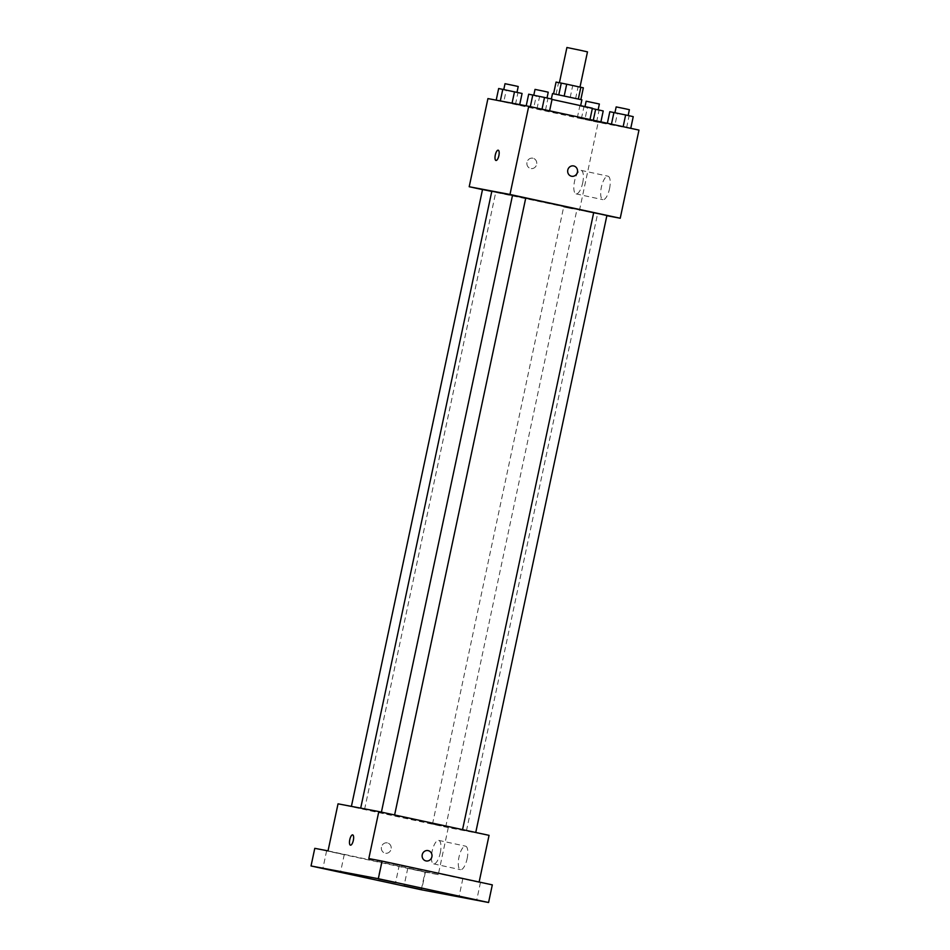 <?xml version="1.0" encoding="UTF-8"?>
<svg xmlns="http://www.w3.org/2000/svg" width="950" height="950" viewBox="0 0 950 950"><rect width="100%" height="100%" fill="white"/><g stroke="black" fill="none" stroke-linecap="round" stroke-linejoin="round"><path stroke-width="0.71" stroke-dasharray="4.75 3.56" d="M566.913 47.5L587.48 51.87M573.266 85.631L559.408 82.757L573.266 85.631M583.336 87.827L556.059 82.08M553.553 93.824L580.842 99.572L553.577 93.765M581.887 99.821L552.508 93.575M552.164 99.607L580.64 105.699L552.164 99.607M575.605 98.586L578.111 86.83M556.047 94.406L558.553 82.65M570.19 97.458L572.684 85.702M552.033 99.429L592.396 108.205M572.624 116.078L536.999 108.716L572.624 116.078M503.749 101.959L519.579 105.212L496.161 100.272L519.579 105.212L503.749 101.959L506.255 90.202L498.667 88.516M584.891 119.462L600.721 122.716L577.303 117.776L600.721 122.716L584.891 119.462L587.397 107.706L579.809 106.02L592.325 108.573M638.97 130.091L598.179 122.36L487.932 98.586M533.769 107.647L549.599 110.901L526.181 105.949L549.599 110.901L533.769 107.647L536.263 95.891L528.675 94.204M614.911 125.151L630.741 128.404L607.323 123.452L630.741 128.404L614.911 125.151L617.405 113.394L609.817 111.708M512.549 195.178L525.754 197.992L512.525 195.284M491.815 191.247L593.679 212.729M606.848 215.709L482.505 189.608M572.565 208.834L563.671 206.993L572.565 208.834M482.529 189.489L491.779 191.413M606.896 215.484L593.679 212.681M579.441 210.52L598.179 122.36M609.532 188.706A12.017 4.144 -77.8 0 0 607.988 176.189A12.017 4.144 -77.8 0 0 601.398 187.055A12.017 4.144 -77.8 0 0 602.918 199.678A12.017 4.144 -77.8 0 0 609.532 188.706M532.914 158.223A5.261 4.928 100.7 0 0 526.965 162.45A5.261 4.928 100.7 0 0 530.836 168.53A5.261 4.928 100.7 0 0 536.655 164.35A5.261 4.928 100.7 0 0 532.796 158.199A5.261 4.928 100.7 0 0 526.965 162.45A5.261 4.928 100.7 0 0 530.836 168.53A5.261 4.928 100.7 0 0 536.655 164.35A5.261 4.928 100.7 0 0 532.914 158.223M571.615 176.261L571.615 176.261A5.261 4.928 -79.3 0 1 567.756 170.109A5.261 4.928 -79.3 0 1 573.574 165.929L573.574 165.929M582.683 182.911A12.017 4.144 -77.8 0 0 581.139 170.394A12.017 4.144 -77.8 0 0 574.548 181.272A12.017 4.144 -77.8 0 0 576.068 193.883A12.017 4.144 -77.8 0 0 582.683 182.911M498.204 150.195L498.192 150.195A5.261 1.817 102.2 0 1 498.204 150.195A5.261 1.817 102.2 0 1 498.869 155.681A5.261 1.817 102.2 0 1 495.983 160.479L495.971 160.479M431.894 823.068L360.644 808.343L450.882 827.842L466.438 830.834L431.894 823.068M466.83 830.751L475.724 832.592L466.83 830.751M360.264 808.426L351.358 806.586L360.264 808.426M390.272 814.114L381.378 812.274L390.272 814.114M441.394 825.93L432.499 824.089L441.394 825.93M489.06 835.347L448.281 827.616L338.034 803.831M492.314 884.866L479.133 882.028M421.277 889.758L425.03 872.124L314.782 848.338M448.281 827.616L438.282 874.629L425.03 872.124M467.127 858.693A12.017 4.144 -77.8 0 0 465.583 846.177A12.017 4.144 -77.8 0 0 458.992 857.054A12.017 4.144 -77.8 0 0 460.512 869.678A12.017 4.144 -77.8 0 0 467.127 858.693M438.282 874.629L328.035 850.856M387.374 842.911A5.261 4.928 100.7 0 0 381.437 847.127A5.261 4.928 100.7 0 0 385.308 853.219A5.261 4.928 100.7 0 0 391.115 849.027A5.261 4.928 100.7 0 0 387.267 842.887A5.261 4.928 100.7 0 0 381.437 847.139A5.261 4.928 100.7 0 0 385.308 853.219A5.261 4.928 100.7 0 0 391.115 849.027A5.261 4.928 100.7 0 0 387.374 842.911M368.814 858.574L479.061 882.36M426.087 860.938L426.087 860.938A5.261 4.928 -79.3 0 1 422.228 854.798A5.261 4.928 -79.3 0 1 428.046 850.606L428.046 850.606M440.266 852.91A12.017 4.144 -77.8 0 0 438.722 840.382A12.017 4.144 -77.8 0 0 432.131 851.259A12.017 4.144 -77.8 0 0 433.651 863.883A12.017 4.144 -77.8 0 0 440.266 852.91M352.664 834.884L352.664 834.884A5.261 1.817 102.2 0 1 353.341 840.358A5.261 1.817 102.2 0 1 350.443 845.168L350.443 845.168M343.722 854.43L326.634 850.773L343.722 854.43M424.864 871.922L407.776 868.264L424.864 871.922M398.774 864.856L381.698 861.199L398.774 864.856M479.916 882.36L462.828 878.703L479.916 882.36M633.234 116.648L617.405 113.394M623.818 114.606L614.923 112.765L623.818 114.606M626.62 127.621L629.114 115.864M616.17 106.899L629.387 109.701M603.214 110.96L587.397 107.706M593.809 108.918L584.903 107.089L593.809 108.918M577.303 117.776L579.809 106.02M581.424 118.548L583.929 106.804M593.133 121.018L593.299 120.234M600.721 122.716L600.899 121.873M596.6 121.933L599.094 110.176M586.15 101.211L599.367 104.013M552.092 99.144L536.263 95.891M542.676 97.102L533.781 95.273L542.676 97.102M545.478 110.117L547.972 98.361M535.028 89.395L548.245 92.198M522.072 93.456L506.255 90.202M512.668 91.426L503.761 89.585L512.668 91.426M519.579 105.212L519.709 104.595M515.458 104.429L517.952 92.673M505.02 83.707L518.225 86.509M536.999 108.716L539.505 96.959M576.068 193.883L602.918 199.678M581.139 170.394L607.988 176.189M466.438 830.834L597.609 213.738M364.574 809.4L495.746 192.304M445.716 826.904L576.876 209.808M432.499 824.089L563.671 206.993M433.651 863.883L460.512 869.678M438.722 840.382L465.583 846.177M326.634 850.773L322.893 868.395M344.268 854.513L340.516 872.148M381.698 861.199L377.946 878.821M399.321 864.939L395.58 882.574M462.828 878.703L459.088 896.325M480.463 882.443L476.722 900.078M407.776 868.264L404.035 885.899M425.41 872.017L421.657 889.651M584.903 107.089L585.034 106.483"/><path stroke-width="1.43" d="M579.999 87.067L587.48 51.87L580.759 50.362L566.913 47.5L559.419 82.709M553.577 93.765L556.059 82.08L566.699 84.194L583.336 87.827L580.842 99.56M558.79 94.81L561.284 83.066M578.348 98.99L580.842 87.246M564.205 95.95L566.699 84.194M551.356 98.978L552.508 93.575L581.887 99.821L580.676 105.521M589.986 119.522L592.396 108.205L552.033 99.429M482.505 189.608L469.205 186.734L487.932 98.586L528.722 106.305L638.97 130.091L620.231 218.239L606.848 215.709M469.205 186.734L509.984 194.465L528.722 106.305M498.869 155.681A5.261 1.817 102.2 0 1 495.971 160.479A5.261 1.817 102.2 0 1 495.306 154.957A5.261 1.817 102.2 0 1 498.192 150.195A5.261 1.817 102.2 0 1 498.869 155.681M593.679 212.729L512.549 195.178L381.413 812.119M512.525 195.284L491.815 191.247L360.691 808.129M509.984 194.465L620.231 218.239M491.779 191.413L482.529 189.489L351.405 806.372M462.555 829.623L593.679 212.681L600.305 214.035L606.896 215.484L475.748 832.473M571.508 176.237A5.261 4.928 -79.3 0 1 567.768 170.109A5.261 4.928 -79.3 0 1 573.574 165.929A5.261 4.928 -79.3 0 1 577.446 172.009A5.261 4.928 -79.3 0 1 571.508 176.237M573.574 165.929A5.261 4.928 -79.3 0 1 577.446 172.009A5.261 4.928 -79.3 0 1 571.615 176.261M495.983 160.479A5.261 1.817 102.2 0 1 495.318 154.957A5.261 1.817 102.2 0 1 498.192 150.195M311.03 865.972L378.326 878.714L488.573 902.5L421.277 889.758L311.03 865.972L314.782 848.338L328.035 850.856L338.034 803.831L378.812 811.561L489.06 835.347L479.133 882.028M378.326 878.714L382.078 861.092L492.314 884.866L488.573 902.5M378.812 811.561L368.814 858.574L382.078 861.092M353.341 840.358A5.261 1.817 102.2 0 1 350.443 845.168A5.261 1.817 102.2 0 1 349.778 839.646A5.261 1.817 102.2 0 1 352.664 834.884A5.261 1.817 102.2 0 1 353.341 840.358M425.968 860.914A5.261 4.928 -79.3 0 1 422.228 854.798A5.261 4.928 -79.3 0 1 428.046 850.606A5.261 4.928 -79.3 0 1 431.918 856.698A5.261 4.928 -79.3 0 1 425.968 860.914M428.046 850.606A5.261 4.928 -79.3 0 1 431.906 856.698A5.261 4.928 -79.3 0 1 426.087 860.938M350.443 845.168A5.261 1.817 102.2 0 1 349.778 839.646A5.261 1.817 102.2 0 1 352.664 834.884M404.581 885.994L421.657 889.651L404.581 885.994M459.634 896.42L476.722 900.078L459.634 896.42M378.492 878.916L395.58 882.574L378.492 878.916M323.439 868.49L340.516 872.148L323.439 868.49M607.359 123.274L609.817 111.708L625.646 114.95L633.234 116.648L630.752 128.321M611.456 124.153L613.938 112.48M623.153 126.683L625.646 114.95M628.152 115.508L629.387 109.701L625.064 108.728L616.17 106.899L614.935 112.694M592.325 108.573L603.214 110.96L600.899 121.873M593.299 120.234L595.638 109.274M598.132 109.832L599.367 104.013L586.15 101.211L585.034 106.483M526.205 105.83L528.675 94.204L544.504 97.446L552.092 99.144L549.611 110.817M530.326 106.649L532.796 94.976M542.011 109.179L544.504 97.446M547.01 98.004L548.245 92.198L543.923 91.224L535.028 89.395L533.793 95.19M496.197 100.142L498.667 88.516L522.072 93.456L519.709 104.595M500.317 100.926L502.787 89.3M512.074 103.158L514.496 91.77M516.99 92.328L518.225 86.509L513.914 85.548L505.02 83.707L503.785 89.502M394.618 814.969L525.754 197.992"/></g></svg>
